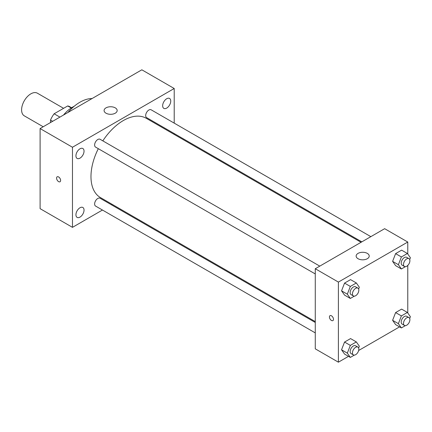 <?xml version="1.0" encoding="UTF-8"?>
<svg xmlns="http://www.w3.org/2000/svg" width="432" height="432" viewBox="0 0 432 432"><rect width="100%" height="100%" fill="white"/><g stroke="black" fill="none" stroke-linecap="round" stroke-linejoin="round"><path stroke-width="0.65" d="M63.585 108.319L37.39 93.193A13.079 7.555 120 0 0 27.308 96.698A13.079 7.555 120 0 0 21.6 109.863A13.079 7.555 120 0 0 24.311 115.852L43.205 126.76M59.908 117.121L54.124 113.783L67.694 105.948A17.566 10.141 120 0 1 69.692 106.666L71.561 107.746M50.506 122.548L50.506 120.053A17.566 10.141 120 0 1 54.124 113.783M52.666 121.3L50.506 120.053M71.204 107.973L67.694 105.948M63.515 115.036A26.163 15.104 -60 0 1 74.131 106.321M67.932 112.487A37.606 21.713 -60 0 1 92.043 98.566M102.46 210.033L72.473 227.351L40.1 208.656L40.1 128.552L141.842 69.811L174.215 88.501L174.215 123.131M166.703 98.739A5.729 3.31 120 0 0 162.961 103.788A5.729 3.31 120 0 0 163.836 108.378A5.729 3.31 120 0 0 169.565 105.068A5.729 3.31 120 0 0 169.565 98.453A5.729 3.31 120 0 0 166.703 98.739M79.99 148.802A5.729 3.31 120 0 0 76.243 153.851A5.729 3.31 120 0 0 77.123 158.441A5.729 3.31 120 0 0 82.852 155.131A5.729 3.31 120 0 0 82.852 148.516A5.729 3.31 120 0 0 79.99 148.802M79.99 207.76A5.729 3.31 120 0 0 76.243 212.809A5.729 3.31 120 0 0 77.123 217.399A5.729 3.31 120 0 0 82.852 214.088A5.729 3.31 120 0 0 82.852 207.473A5.729 3.31 120 0 0 79.99 207.76M72.473 227.351L72.473 147.247L40.1 128.552M72.473 147.247L174.215 88.501M115.252 113.2A6.539 3.775 180 0 1 108.124 114.021A6.539 3.775 180 0 1 104.085 110.533A6.539 3.775 180 0 1 110.624 106.753A6.539 3.775 180 0 1 117.169 110.533A6.539 3.775 180 0 1 115.252 113.2M112.25 204.385L111.488 204.822M60.62 180.452A2.862 1.652 60 0 1 60.026 181.764A2.862 1.652 60 0 1 57.17 180.112A2.862 1.652 60 0 1 57.17 176.807A2.862 1.652 60 0 1 59.373 177.574A2.862 1.652 60 0 1 60.62 180.452M60.032 181.764A2.862 1.652 60 0 1 57.17 180.112A2.862 1.652 60 0 1 57.17 176.807M174.215 133.553L174.215 134.433M370.845 236.65L151.13 109.798A4.514 2.608 120 0 0 148.873 110.025A4.514 2.608 120 0 0 145.681 115.549A4.514 2.608 120 0 0 146.615 117.617L361.816 241.861M315.274 322.477L100.073 198.234A4.514 2.608 120 0 0 97.816 198.455A4.514 2.608 120 0 0 94.624 203.985A4.514 2.608 120 0 0 95.558 206.053L315.274 332.899M319.788 266.128L100.073 139.277A4.514 2.608 120 0 0 97.816 139.504A4.514 2.608 120 0 0 94.867 143.478A4.514 2.608 120 0 0 95.558 147.096L315.274 273.947M98.307 148.684A45.781 26.433 120 0 0 90.974 176.618A45.781 26.433 120 0 0 100.456 197.575L315.274 321.597M361.055 242.303L146.237 118.276A45.781 26.433 120 0 0 102.821 140.864M348.505 356.351L338.396 362.189L315.274 348.84L315.274 268.731L384.642 228.685L407.77 242.033L407.77 254.016M399.562 326.873L358.657 350.492M395.609 265.637L392.602 261.36L395.609 253.622L401.614 250.15L395.609 253.622L392.602 261.36L395.609 265.637L401.387 268.974L398.385 264.697L401.387 256.959L407.398 253.487L410.4 257.764L409.698 259.567M344.552 354.067L341.545 349.796L344.552 342.052L350.557 338.585L344.552 342.052L341.545 349.796L344.552 354.067L350.33 357.404L347.328 353.133L350.33 345.389L356.341 341.923L359.343 346.194L358.641 348.003M407.77 265.426L407.77 312.973M338.396 362.189L338.396 282.085L407.77 242.033M395.609 324.594L392.602 320.317L395.609 312.574L401.614 309.107L395.609 312.574L392.602 320.317L395.609 324.594L401.387 327.931L398.385 323.654L401.387 315.916L407.398 312.444L410.4 316.721L409.698 318.524M344.552 295.115L341.545 290.839L344.552 283.095L350.557 279.628L344.552 283.095L341.545 290.839L344.552 295.115L350.33 298.453L347.328 294.176L350.33 286.438L356.341 282.965L359.343 287.242L358.641 289.046M338.396 282.085L315.274 268.731M358.052 258.719A6.539 3.775 180 0 1 356.135 256.052A6.539 3.775 180 0 1 362.675 252.277A6.539 3.775 180 0 1 369.22 256.052A6.539 3.775 180 0 1 365.18 259.54A6.539 3.775 180 0 1 358.052 258.719M333.482 319.297A2.862 1.652 60 0 1 332.888 320.609A2.862 1.652 60 0 1 330.026 318.956A2.862 1.652 60 0 1 330.026 315.652A2.862 1.652 60 0 1 332.235 316.418A2.862 1.652 60 0 1 333.482 319.297M332.894 320.609A2.862 1.652 60 0 1 330.032 318.956A2.862 1.652 60 0 1 330.032 315.652M354.294 296.163L350.33 298.453M357.901 288.133L355.59 286.799A4.514 2.608 120 0 0 352.112 288.009A4.514 2.608 120 0 0 350.141 292.55A4.514 2.608 120 0 0 351.081 294.619L353.392 295.952A4.514 2.608 120 0 0 357.901 293.344A4.514 2.608 120 0 0 357.901 288.133A4.514 2.608 120 0 0 354.424 289.343A4.514 2.608 120 0 0 352.458 293.884A4.514 2.608 120 0 0 353.392 295.952M347.328 294.176L341.545 290.839M350.33 286.438L344.552 283.095M356.341 282.965L350.557 279.628M405.351 266.684L401.387 268.974M408.964 258.66L406.647 257.321A4.514 2.608 120 0 0 403.169 258.53A4.514 2.608 120 0 0 401.204 263.072A4.514 2.608 120 0 0 402.138 265.14L404.449 266.474A4.514 2.608 120 0 0 408.964 263.871A4.514 2.608 120 0 0 408.964 258.66A4.514 2.608 120 0 0 405.486 259.864A4.514 2.608 120 0 0 403.515 264.406A4.514 2.608 120 0 0 404.449 266.474M398.385 264.697L392.602 261.36M401.387 256.959L395.609 253.622M407.398 253.487L401.614 250.15M354.294 355.12L350.33 357.404M357.901 347.09L355.59 345.757A4.514 2.608 120 0 0 352.112 346.966A4.514 2.608 120 0 0 350.141 351.508A4.514 2.608 120 0 0 351.081 353.576L353.392 354.91A4.514 2.608 120 0 0 357.901 352.301A4.514 2.608 120 0 0 357.901 347.09A4.514 2.608 120 0 0 354.424 348.3A4.514 2.608 120 0 0 352.458 352.841A4.514 2.608 120 0 0 353.392 354.91M347.328 353.133L341.545 349.796M350.33 345.389L344.552 342.052M356.341 341.923L350.557 338.585M405.351 325.642L401.387 327.931M408.964 317.612L406.647 316.278A4.514 2.608 120 0 0 403.169 317.488A4.514 2.608 120 0 0 401.204 322.029A4.514 2.608 120 0 0 402.138 324.097L404.449 325.431A4.514 2.608 120 0 0 408.964 322.823A4.514 2.608 120 0 0 408.964 317.612A4.514 2.608 120 0 0 405.486 318.821A4.514 2.608 120 0 0 403.515 323.363A4.514 2.608 120 0 0 404.449 325.431M398.385 323.654L392.602 320.317M401.387 315.916L395.609 312.574M407.398 312.444L401.614 309.107"/></g></svg>
